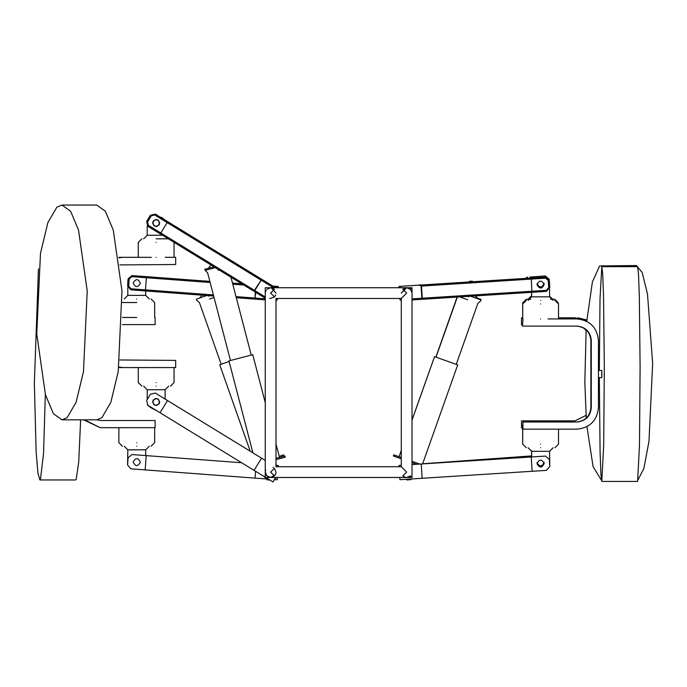 <?xml version="1.0" encoding="UTF-8"?>
<svg xmlns="http://www.w3.org/2000/svg" width="687" height="687" viewBox="0 0 687 687"><rect width="100%" height="100%" fill="white"/><g stroke="black" fill="none" stroke-linecap="round" stroke-linejoin="round"><path stroke-width="1.03" d="M270.669 477.465L274.422 475.893L270.626 472.098L274.422 468.302L275.994 472.312L274.422 468.302M406.61 477.465L412.02 477.465L410.448 475.893L410.113 476.203M405.296 477.293L402.857 475.893L406.652 472.098L401.285 466.731L401.285 298.484L275.994 298.484L275.994 466.731L401.285 466.731M266.831 289.321L266.831 289.321C264.787 287.269 264.787 287.269 266.831 289.321L270.626 287.741L274.422 289.313L270.626 293.117L274.56 296.775L270.412 298.484L274.422 296.913L270.412 298.484L274.422 296.913L275.186 295.96M403.192 289.012L406.652 287.741L412.02 287.741L410.448 289.321C407.923 287.269 405.39 287.269 402.857 289.321L406.652 293.117L401.285 298.484M402.857 475.893C405.39 477.937 407.923 477.937 410.448 475.893L406.652 477.465L409.091 476.881L406.652 477.465L265.259 477.465L265.259 471.892L266.831 475.893C264.787 477.937 264.787 477.937 266.831 475.893L270.626 477.465L275.204 474.897L274.422 475.893M412.02 287.741L412.02 477.465M406.266 287.759L401.285 293.117L406.652 287.741L401.285 293.117L406.652 287.741L401.285 293.117L406.652 287.741L410.448 289.321L412.011 292.731M275.994 293.117L271.228 287.776M271.262 287.784L265.259 287.741L265.259 293.117M544.19 284.358C541.519 279.91 539.132 280.056 537.045 284.813C539.132 280.056 541.519 279.91 544.19 284.358C542.103 289.124 539.724 289.27 537.045 284.813L537.045 284.813C539.724 289.27 542.103 289.124 544.19 284.358L544.19 284.358M412.02 298.871L421.852 298.244L421.045 285.672L418.538 285.182L400.126 286.359L423.183 284.89L400.126 286.359L400.212 287.741M400.899 298.484L400.968 299.575L399.894 299.644L399.825 298.484M399.138 287.741L399.053 286.427L400.126 286.359M531.918 292.318L531.3 279.085L421.5 286.075L422.273 298.218L546.363 290.318L548.707 287.664L548.252 280.519L545.59 278.175L531.3 279.085L531.008 278.029L533.018 277.9L545.521 277.119L549.308 280.451L549.763 287.595L546.431 291.382L412.02 299.944M401.285 300.631L399.894 299.644M533.018 277.9L421.011 285.028M418.538 285.182L531.008 278.029M421.921 299.317L422.273 298.218L421.921 299.317M421.045 285.672L421.5 286.075M540.617 318.966C563.701 318.966 563.701 318.966 540.617 318.966C517.543 318.966 517.543 318.966 540.617 318.966M540.617 300.425C559.081 300.425 559.081 300.425 540.617 300.425C522.154 300.425 522.154 300.425 540.617 300.425M549.566 282.52L549.566 284.538M528.088 300.425L531.669 296.844L531.669 292.336M549.566 289.004L549.566 296.844L553.147 300.425M544.19 463.347C541.519 458.89 539.132 459.036 537.045 463.802C539.132 459.036 541.519 458.89 544.19 463.347C542.103 468.105 539.724 468.251 537.045 463.802L537.045 463.802C539.724 468.251 542.103 468.105 544.19 463.347L544.19 463.347M535.714 471.059L546.431 470.372L549.78 466.576L546.431 470.372L422.136 478.281L421.234 463.991L412.02 464.584M422.136 478.281L399.963 479.698L399.825 477.465M399.138 466.731L399.053 465.408L401.285 465.262M532.142 471.282L531.231 456.992L421.234 463.991M545.521 456.082L549.325 459.431L545.521 456.082L531.231 456.992M549.325 459.431L549.78 466.576L549.566 451.316L531.669 451.316L531.669 456.967M540.617 429.195C517.543 429.195 517.543 429.195 540.617 429.195C563.701 429.195 563.701 429.195 540.617 429.195M540.617 447.735C522.154 447.735 522.154 447.735 540.617 447.735C559.081 447.735 559.081 447.735 540.617 447.735M528.088 447.735L531.669 451.316M553.147 447.735L549.566 451.316M591.163 374.046C591.103 369.426 591.052 369.426 590.992 374.046C591.052 378.666 591.103 378.666 591.163 374.046C591.103 369.426 591.052 369.426 590.992 374.046C591.052 378.666 591.103 378.666 591.163 374.046M522.936 429.16L522.936 421.998L522.515 429.16L576.968 429.16C589.918 427.795 597.08 420.633 598.446 407.683L598.446 340.409C597.08 327.459 589.918 320.297 576.968 318.931L547.977 318.931M522.936 318.931L522.515 326.093L522.936 318.931M522.936 421.998L576.968 421.998C585.607 421.088 590.373 416.313 591.284 407.683L591.284 340.409C590.373 331.778 585.607 327.003 576.968 326.093L522.936 326.093M576.556 421.998C585.187 421.088 589.961 416.313 590.872 407.683L590.872 340.409C589.961 331.778 585.187 327.003 576.556 326.093M275.341 474.665L275.865 473.283L275.341 474.665M275.934 472.948L275.994 472.398L275.934 472.948M273.435 467.521L272.979 467.272L273.435 467.521M153.115 400.1C157.555 397.412 159.59 398.658 159.221 403.844C159.59 398.658 157.555 397.412 153.115 400.1C152.737 405.287 154.773 406.532 159.221 403.844C159.59 398.658 157.555 397.412 153.115 400.1C152.737 405.287 154.773 406.532 159.221 403.844C159.59 398.658 157.555 397.412 153.115 400.1C152.737 405.287 154.773 406.532 159.221 403.844C154.773 406.532 152.737 405.287 153.115 400.1M270.06 477.439L267.827 476.675L270.06 477.439M266.831 475.893L265.259 472.098M265.311 471.325L265.697 469.977L265.311 471.325M265.689 477.465L272.997 481.939L275.736 477.465M265.422 477.302L254.044 470.337L261.524 458.126L167.534 400.547L160.054 412.75L254.044 470.337M265.259 460.41L261.524 458.126M150.797 407.623L147.31 404.875L150.797 407.623L157.005 410.886M147.842 405.27L146.666 400.349L147.842 405.27L160.054 412.75M165.112 399.061L165.112 389.718L147.216 389.718L147.216 399.448L146.666 400.349L150.401 394.244L155.322 393.067L167.534 400.547M155.322 393.067L150.401 394.244M156.164 367.597C179.247 367.597 179.247 367.597 156.164 367.597C133.08 367.597 133.08 367.597 156.164 367.597M156.164 386.137C174.627 386.137 174.627 386.137 156.164 386.137C137.701 386.137 137.701 386.137 156.164 386.137M152.583 401.972C154.97 406.592 157.357 406.592 159.745 401.972C157.357 397.361 154.97 397.361 152.583 401.972C154.97 406.592 157.357 406.592 159.745 401.972C157.357 397.361 154.97 397.361 152.583 401.972M165.112 389.718L168.693 386.137M147.216 389.718L143.635 386.137M165.249 257.333L175.683 257.333L175.683 264.495L119.839 264.924M144.708 367.597L118.92 367.562L123.213 367.562L118.911 367.098M119.839 359.971L175.683 360.4L175.683 367.562L123.213 367.562M118.851 257.333L151.372 257.333M118.92 257.333L138.267 257.333M118.911 257.797L123.213 257.333M156.164 238.827C137.701 238.827 137.701 238.827 156.164 238.827L168.306 238.827M159.745 222.992C157.357 218.372 154.97 218.372 152.583 222.992C154.97 227.612 157.357 227.612 159.745 222.992C157.357 218.372 154.97 218.372 152.583 222.992C154.97 227.612 157.357 227.612 159.745 222.992M148.753 217.985L147.25 220.441L148.753 217.985M161.531 217.35L165 220.02L161.531 217.35L160.629 217.35M147.216 225.783L147.216 235.246L143.635 238.827M156.164 257.367C179.247 257.367 179.247 257.367 156.164 257.367M165.722 237.247L168.263 238.801M275.212 295.917L275.667 294.972L275.212 295.917M273.168 288.385L272.481 288.076L273.168 288.385M272.395 288.042L271.408 287.801L272.395 288.042M153.115 221.12C157.555 218.432 159.59 219.677 159.221 224.864C159.59 219.677 157.555 218.432 153.115 221.12C152.737 226.306 154.773 227.552 159.221 224.864C159.59 219.677 157.555 218.432 153.115 221.12C152.737 226.306 154.773 227.552 159.221 224.864C159.59 219.677 157.555 218.432 153.115 221.12C152.737 226.306 154.773 227.552 159.221 224.864C154.773 227.552 152.737 226.306 153.115 221.12M265.766 290.841L265.568 291.305L265.766 290.841M265.422 291.786L265.268 292.791L265.422 291.786M269.622 298.39L270.386 298.476L269.622 298.39M259.858 278.123L261.713 279.257L259.858 278.123M265.259 298.218L160.243 233.889L167.722 221.678L275.573 287.741M160.243 233.889L147.851 226.281L148.409 225.379L254.43 290.326L254.233 291.468L254.8 290.549L265.259 296.964M147.851 226.281L146.675 221.377L150.419 215.271L155.314 214.095L216.766 251.725M273.512 287.741L261.154 280.176L254.8 290.549L254.43 290.326L261.713 279.257L218.741 252.928M266.075 290.275L265.276 292.705L266.075 290.275M140.337 283.379C138.302 278.596 135.923 278.424 133.192 282.846L133.192 282.846C135.236 287.63 137.615 287.801 140.337 283.379C138.302 278.596 135.923 278.424 133.192 282.846C135.236 287.63 137.615 287.801 140.337 283.379L140.337 283.396M272.894 286.101L278.304 286.513L278.209 287.741M277.411 298.484L277.316 299.721L275.994 300.691M213.674 296.037L145.378 290.936L146.443 276.655L209.861 281.395L146.443 276.655M265.259 299.893L236.302 297.729M145.378 290.936L130.882 289.837L130.959 288.78L213.382 294.938M232.489 283.087L241.669 283.774L232.489 283.087M130.882 289.837L127.593 286.015L128.125 278.879L131.947 275.59L147.293 276.724M236.019 296.629L254.954 298.046L255.298 299.146L255.375 298.081L265.259 298.819M277.136 287.741L278.304 286.513M136.765 317.488C159.848 317.488 159.848 317.488 136.765 317.488L122.475 317.488M136.765 298.948C118.301 298.948 118.301 298.948 136.765 298.948C155.228 298.948 155.228 298.948 136.765 298.948M127.816 281.052L127.816 282.984M127.816 287.561L127.816 295.367L145.713 295.367L145.713 290.962M127.816 295.367L124.235 298.948M145.713 295.367L149.294 298.948M125.309 427.718L100.199 427.683L84.553 419.834M61.985 205.061L70.615 211.252L78.533 230.128L87.223 290.936L83.488 371.633L76.077 402.35L67.146 417.662L61.985 419.834L53.363 413.643L45.445 394.767L36.755 333.959L40.49 253.263L47.901 222.545L56.832 207.234L61.985 205.061L96.738 205.061L105.36 211.252L113.286 230.128L121.977 290.936L118.233 371.633L110.83 402.35L101.899 417.662L96.738 419.834L101.126 420.521L155.107 420.521L155.107 427.683L101.126 427.683M122.475 317.454L130.092 317.454M122.338 324.616L155.107 324.616L155.107 317.454M100.199 427.683L83.616 419.834M140.337 462.36C138.302 457.576 135.923 457.405 133.192 461.827L133.192 461.827C135.236 466.61 137.615 466.791 140.337 462.36C138.302 457.576 135.923 457.405 133.192 461.827C135.236 466.61 137.615 466.791 140.337 462.36M274.448 479.56L277.23 479.766L277.411 477.465M278.209 466.731L278.304 465.494L276.268 465.339M265.431 478.891L255.075 478.118L255.59 471.273M255.075 478.118L145.155 469.899L146.219 455.618L241.669 462.755M145.155 469.899L130.874 468.835L127.576 464.996L130.874 468.835L141.591 469.633M145.713 455.584L145.713 449.839L127.816 449.839L127.576 464.996L128.108 457.86L131.947 454.554L146.219 455.618M131.947 454.554L128.108 457.86M136.765 427.718C159.848 427.718 159.848 427.718 136.765 427.718C113.69 427.718 113.69 427.718 136.765 427.718M136.765 446.267C155.228 446.267 155.228 446.267 136.765 446.267C118.301 446.267 118.301 446.267 136.765 446.267M145.713 449.839L149.294 446.267M127.816 449.839L124.235 446.267M419.68 285.114L406.172 285.972M399.087 287.741L399.061 286.488M401.285 300.683L399.954 299.695M526.457 277.299L527.53 277.222M418.469 285.088L420.942 284.907M530.029 277.041L545.384 275.951L549.196 279.248L549.248 280.004M531.18 278.037L530.879 276.981L532.889 276.835M544.113 283.207C542.069 287.982 539.681 288.154 536.976 283.722C539.681 288.154 542.069 287.982 544.113 283.207M549.712 286.848L549.566 284.409M558.333 302.873L554.864 299.3L550.545 299.3M528.011 299.3L531.592 295.719L531.592 292.336M530.699 299.3L526.225 299.3L522.644 302.873L522.721 317.841L521.493 317.806L521.493 324.968L522.515 324.968M553.069 299.3L549.566 296.449M574.925 317.806L558.514 317.806L574.925 317.806L585.736 320.803M586.088 330.49L583.478 327.871M522.515 428.035L521.493 428.035L521.493 420.873L574.925 420.873L586.088 415.352M586.878 319.953L577.638 317.806M531.592 455.91L531.592 450.586M405.673 479.346L400.023 479.689M399.087 466.731L399.061 465.468M531.18 457.001L531.103 455.945L422.651 463.768M531.669 455.91L531.103 455.945M544.113 462.188C542.069 466.962 539.681 467.134 536.976 462.703C539.681 467.134 542.069 466.962 544.113 462.188M549.729 465.829L549.729 465.374L549.729 465.829M549.566 463.184L549.729 465.374L549.566 463.184M599.313 377.627L600.086 451.977L600.919 474.296L601.812 481.432L637.605 481.432L639.485 445.021L640.104 367.253L639.322 296.114L638.498 273.795L637.605 266.659L601.812 266.659L600.026 298.699L599.313 370.465M601.812 481.432L603.693 445.021L604.32 367.253L603.538 296.114L602.714 273.795L601.812 266.659M601.735 374.269C601.795 378.726 601.846 378.58 601.898 373.822C601.838 369.366 601.778 369.512 601.735 374.269M590.992 374.269C591.06 378.726 591.112 378.58 591.163 373.822C591.103 369.366 591.043 369.512 590.992 374.269C591.06 378.726 591.112 378.58 591.163 373.822C591.103 369.366 591.043 369.512 590.992 374.269M45.342 394.39L43.547 453.506L40.447 479.414L39.889 479.955L37.922 473.068L36.128 451.694L34.35 383.38L38.446 268.832M80.637 419.834L78.73 461.853L76.197 479.414L75.639 479.955L39.889 479.955M634.075 266.659L636.428 265.534L642.199 272.507L647.506 294.216L652.65 363.543L648.975 441.38L643.865 468.465L638.043 479.784M586.767 321.301L592.4 281.919L599.622 265.938L636.428 265.534M601.451 480.307L593.087 466.61L586.956 426.696M586.277 418.185L584.826 382.298L586.14 329.769M467.589 296.415L468.792 296.836C484.017 302.237 484.017 302.237 468.792 296.836M470.569 296.217L480.994 299.918L480.599 301.026L477.877 303.345L456.254 364.35M469.212 281.962L472.287 281.636M475.284 295.925L477.62 298.725M412.02 420.169L434.545 356.656L457.714 364.866L422.599 463.905M401.285 450.457L399.061 456.718L401.285 450.397M401.285 457.508L393.78 454.846L393.376 455.996L401.285 458.796M407.631 480.041L411.582 478.959L407.631 480.041L405.648 479.337M419.834 464.086L412.02 461.312M416.743 464.283L412.02 462.609M265.259 402.719L252.747 354.681L228.96 360.881L252.91 452.845M275.994 443.948L279.506 457.43M275.994 459.603L285.242 457.19L284.933 456.013L275.994 458.341M264.426 476.692L264.607 477.362L269.484 479.792M275.229 478.298L275.899 478.126M276.629 466.731L275.994 464.309M264.607 477.362L268.969 479.93M230.463 360.486L207.646 272.902L205.13 270.352L215.4 267.681M205.13 270.352L204.838 269.218L214.009 266.822M208.298 268.316L210.978 264.967M456.254 364.333L457.594 364.823M434.536 356.665L412.02 419.997M393.771 454.863L393.359 456.005L401.285 458.813M411.59 478.959L410.354 479.912L411.59 478.959M476.057 297.626L480.969 299.36L480.582 300.468M469.144 281.43L472.235 281.095M475.387 295.917L477.594 298.167M229.115 361.482L219.728 364.797L250.214 451.196M281.112 457.01L283.929 456.013L283.525 454.863L279.24 456.374M269.639 480.041L266.582 479.715L269.793 479.981M208.53 296.123C193.287 301.499 193.287 301.499 208.53 296.123L209.629 295.736M221.188 364.273L199.428 302.623L196.714 300.296L196.319 299.188L206.718 295.522M208.161 281.266L205.061 280.923M199.694 297.995L202.047 295.17M401.036 300.648L401.285 299.558M546.363 290.318L546.431 291.382M548.707 287.664L549.763 287.595M548.252 280.519L549.308 280.451M545.59 278.175L545.521 277.119M540.617 303.998C563.701 303.998 563.701 303.998 540.617 303.998C517.543 303.998 517.543 303.998 540.617 303.998M531.669 296.844L549.566 296.844M540.617 444.163C517.543 444.163 517.543 444.163 540.617 444.163C563.701 444.163 563.701 444.163 540.617 444.163M156.164 382.565C179.247 382.565 179.247 382.565 156.164 382.565C133.08 382.565 133.08 382.565 156.164 382.565M156.164 242.399C133.08 242.399 133.08 242.399 156.164 242.399C179.247 242.399 179.247 242.399 156.164 242.399M147.216 235.246L162.458 235.246M261.713 279.257L261.154 280.176L154.764 214.997L151.32 215.83L147.576 221.927L148.409 225.379M146.675 221.377L147.576 221.927M150.419 215.271L151.32 215.83M155.314 214.095L154.764 214.997M255.804 292.43L254.954 298.046L255.392 292.173M277.153 287.501L274.894 287.329M275.994 299.618L276.329 298.484M243.679 285.002L232.781 284.186M210.145 282.494L131.861 276.646L129.182 278.956L128.649 286.093L130.959 288.78M276.165 300.708L276.243 299.635L277.316 299.721M127.593 286.015L128.649 286.093M128.125 278.879L129.182 278.956M131.947 275.59L131.861 276.646M136.765 302.529C159.848 302.529 159.848 302.529 136.765 302.529L122.389 302.529M136.765 442.686C159.848 442.686 159.848 442.686 136.765 442.686C113.69 442.686 113.69 442.686 136.765 442.686M546.723 277.247L533.413 277.874M545.461 277.007L545.384 275.951M522.644 429.16L522.721 443.038M467.761 299.755C480.806 304.384 480.806 304.384 467.761 299.755L459.723 296.913M219.067 269.922L218.037 270.197C204.64 273.684 204.64 273.684 218.037 270.197M214.043 297.462L209.561 299.051C196.499 303.654 196.499 303.654 209.561 299.051M406.652 287.741L270.626 287.741M265.259 287.741L265.259 477.465M554.941 300.425L558.514 303.998L558.514 318.966M522.721 318.966L522.721 303.998L526.302 300.425M526.302 447.735L522.721 444.163L522.721 429.195M558.514 429.195L558.514 444.163L554.941 447.735M170.479 386.137L174.06 382.565L174.06 367.597M138.267 367.597L138.267 382.565L141.848 386.137M141.848 238.827L138.267 242.399L138.267 257.367M174.06 257.367L174.06 242.356M154.661 317.488L154.661 302.529L151.08 298.948M151.08 446.267L154.661 442.686L154.661 427.718M118.868 427.718L118.868 442.686L122.449 446.267M522.644 443.038L522.721 443.768M601.812 377.627L598.446 377.627M601.812 370.465L598.446 370.465M61.985 419.834L96.738 419.834M436.005 357.171L457.319 297.067M251.244 355.076L230.961 277.213M435.884 357.128L457.095 297.076"/></g></svg>
